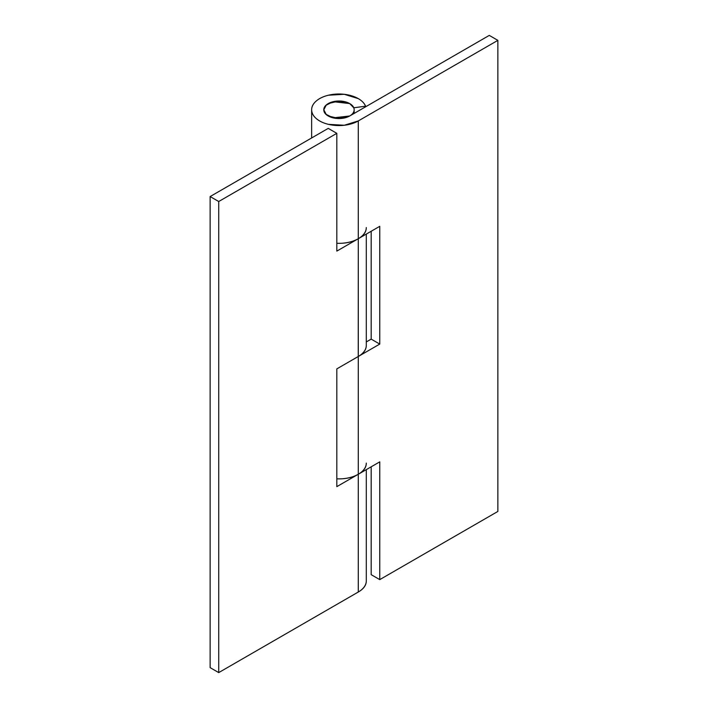 <?xml version="1.0" encoding="UTF-8"?>
<svg xmlns="http://www.w3.org/2000/svg" width="708" height="708" viewBox="0 0 708 708"><rect width="100%" height="100%" fill="white"/><g stroke="black" fill="none" stroke-linecap="round" stroke-linejoin="round"><path stroke-width="1.06" d="M349.708 103.58A15.187 8.761 180 0 1 354.018 110.961A15.187 8.761 180 0 1 343.822 118.086A15.187 8.761 180 0 1 328.238 115.979A15.187 8.761 180 0 1 323.928 108.607A15.187 8.761 180 0 1 334.114 101.474A15.187 8.761 180 0 1 349.708 103.58L338.973 101.014L328.238 103.58C325.273 105.297 323.786 107.359 323.786 109.784C323.786 112.2 325.273 114.271 328.238 115.979L338.973 118.546L349.708 115.979C352.673 114.271 354.15 112.2 354.15 109.784C354.15 107.359 352.673 105.297 349.708 103.58L353.752 107.784L365.585 106.191L365.585 106.811L365.585 106.191L353.752 107.784L349.708 103.58L341.929 101.182L333.158 101.678L326.344 104.908L323.786 109.784L325.892 105.324L333.158 101.678L349.708 103.58M311.644 109.784C311.644 112.97 313.175 115.891 316.246 118.546C319.317 121.201 323.406 123.139 328.512 124.36L344.3 125.254L358.292 120.935L497.866 40.356L489.272 35.4L497.866 40.356L497.866 511.441L379.762 579.622L379.762 461.855L358.292 474.254L358.292 592.021L218.728 672.6L210.134 667.644L218.728 672.6L218.728 201.514L210.134 196.559L210.134 667.644L210.134 196.559L328.238 128.378L336.822 133.334L328.238 128.378L210.134 196.559L218.728 201.514L336.822 133.334L336.822 251.101L358.292 238.711C363.629 235.631 366.301 231.905 366.301 227.551A27.329 15.78 180 0 1 358.292 238.711L379.762 226.312L379.762 344.079L336.822 368.877L336.822 486.644L358.292 474.254C363.629 471.165 366.301 467.448 366.301 463.094A27.329 15.78 180 0 1 358.292 474.254L358.292 356.478L336.822 368.877L336.822 486.644L358.292 474.254L358.292 592.021L218.728 672.6L218.728 201.514L336.822 133.334L336.822 251.101L358.292 238.711C352.956 241.791 346.513 243.331 338.973 243.331L336.822 243.286A27.329 15.78 0 0 0 358.292 238.711L358.292 120.935L497.866 40.356L497.866 511.441L379.762 579.622L379.762 461.855L358.292 474.254C352.956 477.334 346.513 478.874 338.973 478.874L336.822 478.829A27.329 15.78 0 0 0 358.292 474.254L358.292 356.478L379.762 344.079L379.762 226.312L358.292 238.711L358.292 120.935A27.329 15.78 180 0 1 328.512 124.36A27.329 15.78 180 0 1 311.644 109.784A27.329 15.78 180 0 1 328.512 95.199A27.329 15.78 180 0 1 358.292 98.624A27.329 15.78 180 0 1 365.585 106.191C364.399 103.271 361.974 100.748 358.292 98.624L344.3 94.306L328.512 95.199C323.406 96.421 319.317 98.359 316.246 101.014C313.175 103.669 311.644 106.589 311.644 109.784L311.644 137.954M353.752 111.855L353.752 113.643M371.178 466.811L371.178 574.666L371.178 466.811M489.272 35.4L349.708 115.979L333.158 117.882L325.892 114.236L323.786 109.784L326.344 114.652L333.158 117.882L341.929 118.378L349.708 115.979L489.272 35.4M371.178 231.268L371.178 339.123L366.301 341.937L371.178 339.123L371.178 231.268M379.762 579.622L371.178 574.666L379.762 579.622M379.762 344.079L371.178 339.123L379.762 344.079M358.292 356.478A27.329 15.78 0 0 0 366.301 345.318C366.301 349.681 363.629 353.398 358.292 356.478L358.292 238.711L358.248 356.505M358.292 592.021A27.329 15.78 0 0 0 366.301 580.861C366.301 585.224 363.629 588.941 358.292 592.021M354.15 109.784L354.15 113.413M366.301 234.091L366.301 345.318M366.301 469.625L366.301 580.861"/></g></svg>
